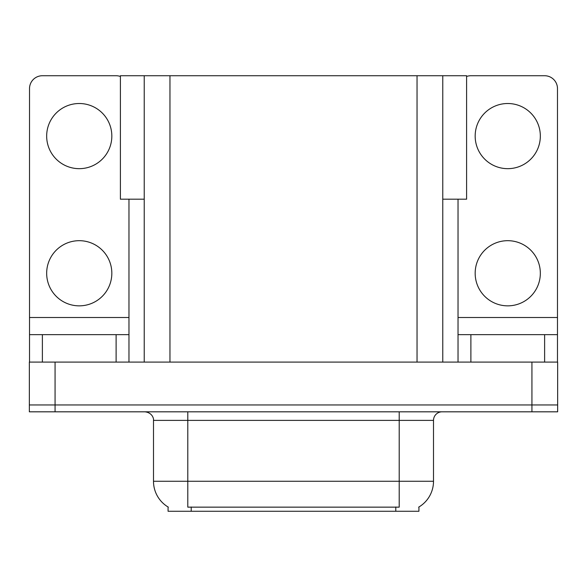 <?xml version="1.0" encoding="UTF-8"?>
<svg xmlns="http://www.w3.org/2000/svg" width="587" height="587" viewBox="0 0 587 587"><rect width="100%" height="100%" fill="white"/><g stroke="black" fill="none" stroke-linecap="round" stroke-linejoin="round"><path stroke-width="0.88" d="M144.233 199.191L120.401 199.191L120.401 75.73L466.599 75.73L466.599 199.191L442.767 199.191M418.927 506.992L418.927 511.27L168.073 511.27L168.073 506.992M55.068 411.817L557.65 411.817L557.65 404.957L29.35 404.957L29.35 362.091L55.068 362.091L55.068 404.957L29.35 404.957L29.35 411.817L55.068 411.817L55.068 404.957L557.65 404.957L557.65 362.091L55.068 362.091M144.233 75.73L144.233 362.091M442.767 75.73L442.767 362.091M168.322 507.146A30.01 30.01 0 0 1 153.493 481.259L187.789 481.259L187.789 507.146L399.211 507.146L399.211 481.259L433.507 481.259L433.507 420.387A8.57 8.57 0 0 1 442.077 411.817M153.493 481.259L153.493 420.387C153.933 419.001 152.466 412.61 144.923 411.817M418.678 507.146A30.01 30.01 0 0 0 433.507 481.259M79.245 168.667A32.578 32.578 0 0 1 46.666 136.089A32.578 32.578 0 0 1 79.245 103.51A32.578 32.578 0 0 1 111.831 136.089A32.578 32.578 0 0 1 79.245 168.667M79.245 305.849A32.578 32.578 0 0 1 46.666 273.263A32.578 32.578 0 0 1 79.245 240.685A32.578 32.578 0 0 1 111.831 273.263A32.578 32.578 0 0 1 79.245 305.849M116.116 362.091L116.116 334.656L42.381 334.656L42.381 362.091M120.401 76.471A12.863 12.863 0 0 0 116.116 75.73L42.381 75.73A12.863 12.863 0 0 0 29.519 88.593L29.519 317.508L128.971 317.508L128.971 362.091M128.971 199.191L128.971 317.508M29.519 362.091L29.519 334.656L42.381 334.656M116.116 334.656L128.971 334.656M29.519 334.656L29.519 317.508M507.755 168.667A32.578 32.578 0 0 1 475.169 136.089A32.578 32.578 0 0 1 507.755 103.51A32.578 32.578 0 0 1 540.333 136.089A32.578 32.578 0 0 1 507.755 168.667M507.755 305.849A32.578 32.578 0 0 1 475.169 273.263A32.578 32.578 0 0 1 507.755 240.685A32.578 32.578 0 0 1 540.333 273.263A32.578 32.578 0 0 1 507.755 305.849M544.619 362.091L544.619 334.656L470.884 334.656L470.884 362.091M458.029 199.191L458.029 317.508L557.481 317.508L557.481 88.593A12.863 12.863 0 0 0 544.619 75.73L470.884 75.73A12.863 12.863 0 0 0 466.599 76.471M458.029 362.091L458.029 334.656L470.884 334.656M544.619 334.656L557.481 334.656L557.481 362.091M557.481 317.508L557.481 334.656M458.029 334.656L458.029 317.508M531.932 362.091L531.932 411.817M169.959 75.73L169.959 362.091M417.041 75.73L417.041 362.091M395.785 511.27L395.785 506.992M191.215 511.27L191.215 506.992M399.211 411.817L399.211 420.387L153.493 420.387M433.507 420.387L399.211 420.387L399.211 481.259L187.789 481.259L187.789 411.817"/></g></svg>
